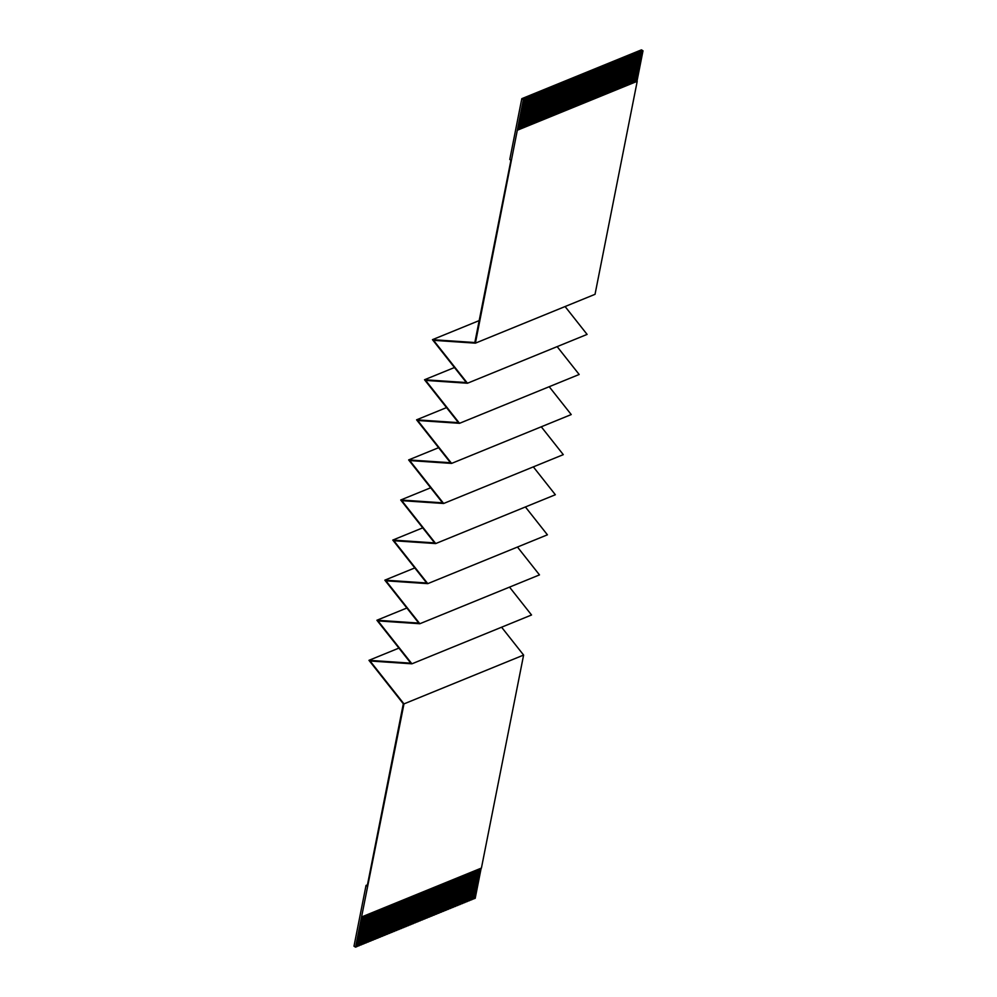 <?xml version="1.0" encoding="UTF-8"?>
<svg xmlns="http://www.w3.org/2000/svg" width="997" height="997" viewBox="0 0 997 997"><rect width="100%" height="100%" fill="white"/><g stroke="black" fill="none" stroke-linecap="round" stroke-linejoin="round"><path stroke-width="1.5" d="M517.568 130.146L637.208 81.318L595.035 294.314L475.395 343.155L517.356 130.009L520.397 128.775L526.416 98.379L527.351 97.993L521.344 128.389L522.74 127.815L528.759 97.419L529.706 97.033L523.687 127.429L525.095 126.856L531.114 96.46L532.049 96.073L526.03 126.469L527.438 125.896L533.457 95.5L534.392 95.126L528.373 125.51L529.781 124.937L535.8 94.541L536.735 94.167L530.716 124.563L532.124 123.977L538.143 93.593L539.09 93.207L533.071 123.603L534.479 123.03L540.499 92.634L541.433 92.247L535.414 122.643L536.822 122.07L542.842 91.674L543.776 91.288L537.757 121.684L539.165 121.111L545.185 90.715L546.119 90.328L540.1 120.724L541.508 120.151L547.527 89.755L548.475 89.381L542.455 119.765L543.864 119.191L549.87 88.808L550.818 88.421L544.798 118.817L546.206 118.244L552.226 87.848L553.161 87.462L547.141 117.858L548.549 117.285L554.569 86.889L555.503 86.502L549.484 116.898L550.892 116.325L556.912 85.929L557.846 85.543L551.84 115.939L553.235 115.365L559.255 84.969L560.202 84.583L554.182 114.979L555.591 114.406L561.61 84.01L562.545 83.636L556.525 114.019L557.934 113.446L563.953 83.063L564.888 82.676L558.868 113.072L560.277 112.499L566.296 82.103L567.231 81.717L561.211 112.113L562.62 111.539L568.639 81.143L569.586 80.757L563.567 111.153L564.975 110.58L570.994 80.184L571.929 79.797L565.91 110.193L567.318 109.62L573.337 79.224L574.272 78.85L568.253 109.234L569.661 108.661L575.68 78.264L576.615 77.891L570.596 108.287L572.004 107.701L578.023 77.317L578.97 76.931L572.951 107.327L574.359 106.754L580.366 76.358L581.313 75.971L575.294 106.367L576.702 105.794L582.722 75.398L583.656 75.012L577.637 105.408L579.045 104.835L585.065 74.439L585.999 74.052L579.98 104.448L581.388 103.875L587.407 73.479L588.342 73.105L582.335 103.489L583.731 102.915L589.75 72.519L590.698 72.145L584.678 102.541L586.086 101.956L592.106 71.572L593.041 71.186L587.021 101.582L588.429 101.009L594.449 70.613L595.383 70.226L589.364 100.622L590.772 100.049L596.792 69.653L597.726 69.267L591.707 99.663L593.115 99.089L599.135 68.693L600.082 68.307L594.062 98.703L595.471 98.13L601.49 67.734L602.425 67.36L596.405 97.743L597.814 97.17L603.833 66.787L604.768 66.4L598.748 96.796L600.157 96.211L606.176 65.827L607.111 65.441L601.091 95.837L602.5 95.263L608.519 64.867L609.466 64.481L603.447 94.877L604.855 94.304L610.862 63.908L611.809 63.521L605.79 93.917L607.198 93.344L613.217 62.948L614.152 62.562L608.133 92.958L609.541 92.385L615.56 61.988L616.495 61.615L610.476 91.998L611.884 91.425L617.903 61.041L618.838 60.655L612.831 91.051L614.239 90.478L620.246 60.082L621.193 59.695L615.174 90.091L616.582 89.518L622.602 59.122L623.536 58.736L617.517 89.132L618.925 88.559L624.945 58.162L625.879 57.776L619.86 88.172L621.268 87.599L627.287 57.203L628.222 56.829L622.203 87.213L623.611 86.639L629.63 56.243L630.578 55.869L624.558 86.253L625.966 85.68L631.986 55.296L632.921 54.91L626.901 85.306L628.309 84.733L634.329 54.337L635.263 53.95L629.244 84.346L630.652 83.773L636.672 53.377L637.606 52.991L631.587 83.387L632.995 82.813L639.015 52.417L639.962 52.031L633.942 82.427L635.351 81.854L641.358 51.458L643.003 50.797L636.983 81.181L635.351 81.854M520.397 128.775L521.344 128.389M522.74 127.815L523.687 127.429M525.095 126.856L526.03 126.469M527.438 125.896L528.373 125.51M529.781 124.937L530.716 124.563M532.124 123.977L533.071 123.603M534.479 123.03L535.414 122.643M536.822 122.07L537.757 121.684M539.165 121.111L540.1 120.724M541.508 120.151L542.455 119.765M543.864 119.191L544.798 118.817M546.206 118.244L547.141 117.858M548.549 117.285L549.484 116.898M550.892 116.325L551.84 115.939M553.235 115.365L554.182 114.979M555.591 114.406L556.525 114.019M557.934 113.446L558.868 113.072M560.277 112.499L561.211 112.113M562.62 111.539L563.567 111.153M564.975 110.58L565.91 110.193M567.318 109.62L568.253 109.234M569.661 108.661L570.596 108.287M572.004 107.701L572.951 107.327M574.359 106.754L575.294 106.367M520.085 128.9L526.416 98.379M522.428 127.94L528.51 97.257L527.351 97.993M524.771 126.98L530.853 96.31L529.706 97.033M527.126 126.021L533.196 95.351L532.049 96.073M529.469 125.074L535.539 94.391L534.392 95.126M531.812 124.114L537.882 93.431L536.735 94.167M534.155 123.154L540.237 92.472L539.09 93.207M536.498 122.195L542.58 91.512L541.433 92.247M538.854 121.235L544.923 90.565L543.776 91.288M541.197 120.288L547.266 89.605L546.119 90.328M543.539 119.328L549.621 88.646L548.475 89.381M545.882 118.369L551.964 87.686L550.818 88.421M548.238 117.409L554.307 86.727L553.161 87.462M550.581 116.45L556.65 85.767L555.503 86.502M552.924 115.49L559.005 84.82L557.846 85.543M555.267 114.543L561.348 83.86L560.202 84.583M557.622 113.583L563.691 82.901L562.545 83.636M559.965 112.624L566.034 81.941L564.888 82.676M562.308 111.664L568.377 80.981L567.231 81.717M564.651 110.704L570.733 80.034L569.586 80.757M566.994 109.745L573.076 79.075L571.929 79.797M569.349 108.798L575.419 78.115L574.272 78.85M571.692 107.838L577.762 77.155L576.615 77.891M574.035 106.878L580.117 76.196L578.97 76.931M576.378 105.919L582.46 75.236L581.313 75.971M578.734 104.959L584.803 74.289L583.656 75.012M581.077 104L587.146 73.329L585.999 74.052M583.419 103.052L589.501 72.37L588.342 73.105M585.762 102.093L591.844 71.41L590.698 72.145M588.118 101.133L594.187 70.451L593.041 71.186M590.461 100.174L596.53 69.491L595.383 70.226M592.804 99.214L598.873 68.544L597.726 69.267M595.147 98.267L601.228 67.584L600.082 68.307M597.49 97.307L603.571 66.625L602.425 67.36M599.845 96.348L605.914 65.665L604.768 66.4M602.188 95.388L608.257 64.705L607.111 65.441M604.531 94.428L610.613 63.746L609.466 64.481M606.874 93.469L612.956 62.799L611.809 63.521M609.229 92.522L615.299 61.839L614.152 62.562M611.572 91.562L617.642 60.879L616.495 61.615M613.915 90.602L619.997 59.92L618.838 60.655M616.258 89.643L622.34 58.96L621.193 59.695M618.614 88.683L624.683 58L623.536 58.736M620.957 87.724L627.026 57.053L625.879 57.776M623.299 86.776L629.369 56.094L628.222 56.829M625.642 85.817L631.724 55.134L630.578 55.869M627.985 84.857L634.067 54.174L632.921 54.91M630.341 83.898L636.41 53.215L635.263 53.95M632.684 82.938L638.753 52.268L637.606 52.991M635.027 81.978L641.108 51.308L639.962 52.031M479.183 320.598L432.461 339.665L474.834 342.532L510.938 160.168L509.779 159.47L521.805 98.678L641.445 49.85L643.003 50.797M521.805 98.678L523.363 99.625L525.008 98.952L518.988 129.348M526.154 98.217L525.008 98.952M576.702 105.794L577.637 105.408M579.045 104.835L579.98 104.448M581.388 103.875L582.335 103.489M583.731 102.915L584.678 102.541M586.086 101.956L587.021 101.582M588.429 101.009L589.364 100.622M590.772 100.049L591.707 99.663M593.115 99.089L594.062 98.703M595.471 98.13L596.405 97.743M597.814 97.17L598.748 96.796M600.157 96.211L601.091 95.837M602.5 95.263L603.447 94.877M604.855 94.304L605.79 93.917M607.198 93.344L608.133 92.958M609.541 92.385L610.476 91.998M611.884 91.425L612.831 91.051M614.239 90.478L615.174 90.091M616.582 89.518L617.517 89.132M618.925 88.559L619.86 88.172M621.268 87.599L622.203 87.213M623.611 86.639L624.558 86.253M625.966 85.68L626.901 85.306M628.309 84.733L629.244 84.346M630.652 83.773L631.587 83.387M632.995 82.813L633.942 82.427M357.25 946.19L358.608 945.904L364.578 915.757M358.608 945.904L359.543 945.517L365.513 915.371M359.593 945.231L360.951 944.944L366.921 914.797M360.951 944.944L361.886 944.57L367.856 914.423M361.948 944.284L363.294 943.985L369.264 913.838M363.294 943.985L364.229 943.611L370.199 913.464M364.291 943.324L365.637 943.037L371.607 912.891M365.637 943.037L366.584 942.651L372.554 912.504M366.634 942.364L367.98 942.078L373.95 911.931M367.98 942.078L368.927 941.691L374.897 911.545M368.977 941.405L370.336 941.118L376.305 910.971M370.336 941.118L371.27 940.732L377.24 910.585M371.333 940.445L372.679 940.159L378.648 910.012M372.679 940.159L373.613 939.772L379.583 909.625M373.676 939.486L375.022 939.199L380.991 909.052M375.022 939.199L375.956 938.825L381.926 908.678M376.019 938.538L377.365 938.252L383.334 908.093M377.365 938.252L378.312 937.865L384.281 907.719M378.362 937.579L379.72 937.292L385.689 907.145M379.72 937.292L380.655 936.906L386.624 906.759M380.704 936.619L382.063 936.333L388.032 906.186M382.063 936.333L382.998 935.946L388.967 905.799M383.06 935.66L384.406 935.373L390.375 905.226M384.406 935.373L385.341 934.987L391.31 904.84M385.403 934.7L386.749 934.413L392.718 904.267M386.749 934.413L387.696 934.027L393.665 903.88M387.746 933.753L389.104 933.454L395.074 903.307M389.104 933.454L390.039 933.08L396.008 902.933M390.089 932.793L391.447 932.507L397.417 902.347M391.447 932.507L392.382 932.12L398.351 901.973M392.444 931.834L393.79 931.547L399.76 901.4M393.79 931.547L394.725 931.161L400.694 901.014M394.787 930.874L396.133 930.587L402.103 900.441M396.133 930.587L397.08 930.201L403.05 900.054M397.13 929.914L398.476 929.628L404.446 899.481M398.476 929.628L399.423 929.241L405.393 899.095M399.473 928.955L400.831 928.668L406.801 898.521M400.831 928.668L401.766 928.294L407.736 898.135M401.828 928.008L403.174 927.709L409.144 897.562M403.174 927.709L404.109 927.335L410.079 897.188M404.171 927.048L405.517 926.761L411.487 896.615M405.517 926.761L406.452 926.375L412.422 896.228M406.514 926.088L407.86 925.802L413.83 895.655M407.86 925.802L408.807 925.415L414.777 895.269M408.857 925.129L410.216 924.842L416.185 894.695M410.216 924.842L411.15 924.456L417.12 894.309M411.2 924.169L412.559 923.883L418.528 893.736M412.559 923.883L413.493 923.496L419.463 893.349M361.799 916.891L481.426 868.063L523.612 655.066L403.972 703.894L355.555 947.15L357.2 946.477L363.17 916.33M355.555 947.15L353.997 946.203L366.036 885.423L367.195 886.134L403.311 703.77L368.965 660.326L398.925 648.1M472.192 899.282L475.195 898.322L481.165 868.175M469.849 900.241L472.142 899.568L478.111 869.421M467.506 901.188L469.799 900.528L475.768 870.369M465.163 902.148L467.443 901.475L473.413 871.328M462.82 903.108L465.101 902.435L471.07 872.288M460.464 904.067L462.758 903.394L468.727 873.247M458.122 905.027L460.415 904.354L466.384 874.207M455.779 905.986L458.072 905.313L464.041 875.167M453.436 906.934L455.716 906.273L461.686 876.114M451.08 907.893L453.373 907.22L459.343 877.073M448.737 908.853L451.03 908.18L457 878.033M446.394 909.812L448.687 909.139L454.657 878.993M444.051 910.772L446.332 910.099L452.302 879.952M441.696 911.732L443.989 911.059L449.959 880.912M439.353 912.679L441.646 912.006L447.616 881.859M437.01 913.638L439.303 912.965L445.273 882.819M434.667 914.598L436.948 913.925L442.917 883.778M432.324 915.558L434.605 914.885L440.574 884.738M429.969 916.517L432.262 915.844L438.231 885.697M427.626 917.464L429.919 916.804L435.888 886.657M425.283 918.424L427.576 917.751L433.545 887.604M422.94 919.384L425.221 918.711L431.19 888.564M420.584 920.343L422.878 919.67L428.847 889.523M418.242 921.303L420.535 920.63L426.504 890.483M415.899 922.262L418.192 921.589L424.161 891.443M413.556 923.21L415.836 922.549L421.806 892.39M414.902 922.923L420.871 892.776M417.245 921.963L423.214 891.817M419.6 921.016L425.569 890.869M421.943 920.057L427.912 889.91M424.286 919.097L430.255 888.95M426.629 918.137L432.598 887.991M428.972 917.178L434.941 887.031M431.327 916.231L437.297 886.071M433.67 915.271L439.64 885.124M436.013 914.311L441.983 884.165M438.356 913.352L444.326 883.205M440.711 912.392L446.681 882.245M443.054 911.432L449.024 881.286M445.397 910.485L451.367 880.326M447.74 909.526L453.71 879.379M450.096 908.566L456.065 878.419M452.439 907.606L458.408 877.46M454.782 906.647L460.751 876.5M457.125 905.687L463.094 875.54M459.467 904.74L465.437 874.593M461.823 903.781L467.792 873.634M464.166 902.821L470.135 872.674M466.509 901.861L472.478 871.714M468.852 900.902L474.821 870.755M471.207 899.942L477.177 869.795M473.55 898.995L479.52 868.848M366.036 885.423L367.457 884.838M523.612 655.066L501.591 627.213M403.972 703.894L370.061 660.986L411.911 663.815L378 620.907L419.837 623.736L385.926 580.815L427.775 583.644L393.865 540.735L435.714 543.564L401.803 500.656L443.653 503.485L409.742 460.564L451.591 463.406L417.681 420.485L459.53 423.314L425.619 380.405L467.468 383.234L433.545 340.326L475.395 343.155M509.529 587.121L531.538 614.987L411.911 663.815M432.461 339.665L466.372 382.574L424.523 379.745L458.433 422.653L416.584 419.824L450.494 462.733L408.645 459.916L442.556 502.824L400.719 499.995L434.63 542.904L392.781 540.075L426.691 582.983L384.842 580.154L418.752 623.075L376.903 620.246L410.814 663.155L368.965 660.326M517.468 547.041L539.477 574.895L419.837 623.736M376.903 620.246L406.851 608.02M525.407 506.962L547.415 534.816L427.775 583.644M384.842 580.154L414.789 567.929M533.345 466.883L555.354 494.736L435.714 543.564M392.781 540.075L422.728 527.849M541.271 426.791L563.293 454.644L443.653 503.485M400.719 499.995L430.667 487.77M549.21 386.711L571.231 414.565L451.591 463.406M408.645 459.916L438.605 447.69M579.157 374.486L459.53 423.314M416.584 419.824L446.544 407.599M579.17 374.486L557.149 346.632M565.087 306.54L587.096 334.406L467.456 383.234M424.523 379.745L454.482 367.519M523.363 99.625L517.356 130.009M473.288 898.833L479.196 868.973M470.945 899.793L476.853 869.932M468.602 900.752L474.51 870.892M466.247 901.712L472.167 871.839M463.904 902.659L469.824 872.799M461.561 903.618L467.468 873.758M459.218 904.578L465.125 874.718M456.863 905.538L462.782 875.678M454.52 906.497L460.44 876.637M452.177 907.444L458.084 877.584M449.834 908.404L455.741 878.544M447.479 909.364L453.398 879.504M445.136 910.323L451.055 880.463M442.793 911.283L448.7 881.423M440.45 912.243L446.357 882.37M438.107 913.19L444.014 883.33M435.751 914.149L441.671 884.289M433.408 915.109L439.328 885.249M431.065 916.069L436.973 886.208M428.722 917.028L434.63 887.168M426.367 917.988L432.287 888.115M424.024 918.935L429.944 889.075M421.681 919.895L427.588 890.034M419.338 920.854L425.245 890.994M416.983 921.814L422.902 891.954M414.64 922.773L420.56 892.913M412.297 923.733L418.204 893.86M409.954 924.68L415.861 894.82M407.611 925.64L413.518 895.78M405.256 926.599L411.175 896.739M402.913 927.559L408.832 897.699M400.57 928.519L406.477 898.658M398.227 929.466L404.134 899.606M395.871 930.425L401.791 900.565M393.528 931.385L399.448 901.525M391.185 932.345L397.093 902.484M388.842 933.304L394.75 903.444M386.487 934.264L392.407 904.404M384.144 935.211L390.064 905.351M381.801 936.171L387.708 906.31M379.458 937.13L385.365 907.27M377.115 938.09L383.022 908.23M374.76 939.049L380.68 909.189M372.417 940.009L378.337 910.136M370.074 940.956L375.981 911.096M367.731 941.916L373.638 912.056M365.376 942.875L371.295 913.015M363.033 943.835L368.952 913.975M360.69 944.795L366.597 914.934M358.347 945.754L364.254 915.882"/></g></svg>
